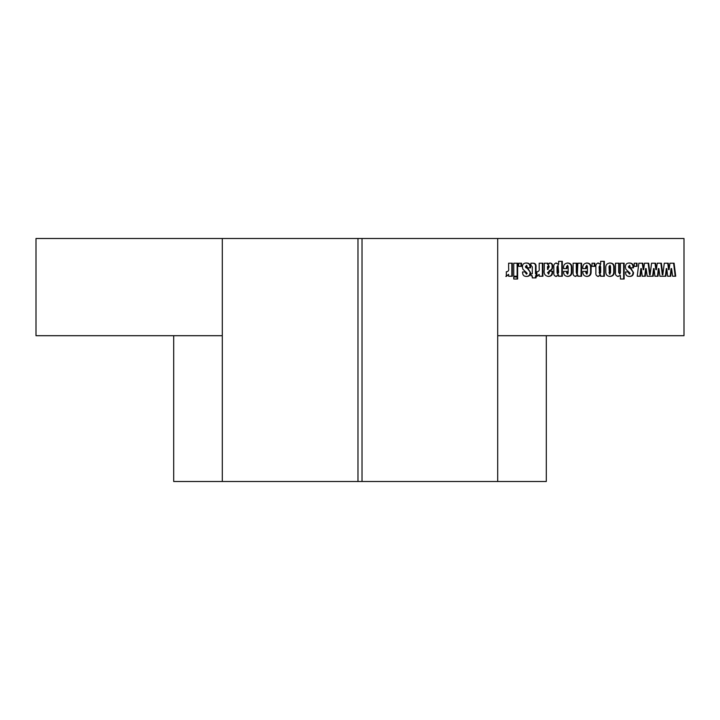 <?xml version="1.0" encoding="UTF-8"?>
<svg xmlns="http://www.w3.org/2000/svg" width="720" height="720" viewBox="0 0 720 720"><rect width="100%" height="100%" fill="white"/><g stroke="black" fill="none" stroke-linecap="round" stroke-linejoin="round"><path stroke-width="1.08" d="M362.025 481.5L357.975 481.5L357.975 238.5L497.7 238.5L497.7 481.5L362.025 481.5L362.025 238.5M546.3 335.7L546.3 481.5L497.7 481.5M357.975 238.5L222.3 238.5L222.3 481.5L173.7 481.5L173.7 335.7M624.141 279.009L620.433 279.009L620.433 275.445L618.174 276.408C616.014 276.039 615.114 274.617 615.492 272.142L615.492 263.196L619.2 263.196L619.2 272.385L619.821 274.176L620.433 272.511L620.433 263.196L624.141 263.196L624.141 279.009M604.359 276.219L600.588 276.219L600.651 275.04L598.284 276.408C596.385 276.048 595.584 274.779 595.881 272.601L595.881 267.156C595.53 264.816 596.349 263.439 598.329 263.016L600.651 264.375L600.651 261.342L604.359 261.342L604.359 276.219M586.998 276.408C584.046 276.219 582.651 274.545 582.813 271.386L586.35 271.386L586.881 274.176L587.403 272.826L587.403 266.643L586.782 265.248L586.17 268.596L582.813 268.596C582.489 265.203 583.875 263.34 586.953 263.016C589.923 263.169 591.309 264.861 591.111 268.101L591.111 271.773C591.192 274.734 589.824 276.273 586.998 276.408M567.747 276.408C564.795 276.219 563.4 274.545 563.562 271.386L567.09 271.386L567.63 274.176L568.152 272.826L568.152 266.643L567.531 265.248L566.919 268.596L563.562 268.596C563.238 265.203 564.624 263.34 567.702 263.016C570.672 263.169 572.058 264.861 571.86 268.101L571.86 271.773C571.941 274.734 570.564 276.273 567.747 276.408M517.635 279.009L513.756 279.009L513.756 276.966L517.635 276.966L517.635 279.009M522.585 272.709L522.585 271.944L525.942 271.944L526.536 274.176L527.175 273.294L522.909 269.253L522.405 267.084C522.387 264.366 523.683 263.007 526.311 263.016C529.11 262.953 530.523 264.357 530.532 267.219L530.532 267.849L527.355 267.849L526.698 265.248L525.942 266.346L526.14 267.507L528.237 268.893L530.532 272.574C530.514 275.184 529.218 276.471 526.644 276.408C524.052 276.507 522.702 275.283 522.585 272.709M536.004 277.893L532.296 277.893L532.296 275.85L531.063 275.85L531.063 273.807L532.296 273.807L532.296 266.823L530.883 265.248L530.883 263.196L532.458 263.196C535.176 262.989 536.355 264.33 536.004 267.219L536.004 273.807L536.715 273.807L536.004 277.893M562.329 276.219L558.558 276.219L558.612 275.04L556.254 276.408C554.346 276.048 553.545 274.779 553.851 272.601L553.851 267.156C553.491 264.816 554.31 263.439 556.299 263.016L558.612 264.375L558.612 261.342L562.329 261.342L562.329 276.219M669.564 266.031L669.933 263.196L674.082 263.196L675.72 276.219L672.624 276.219L671.571 268.587L670.734 276.219L667.638 276.219L666.801 268.587L665.874 276.219L659.907 276.219L658.854 268.587L658.008 276.219L654.921 276.219L654.084 268.587L653.157 276.219L647.19 276.219L646.137 268.587L645.291 276.219L642.204 276.219L641.367 268.587L640.44 276.219L637.218 276.219L638.847 263.196L642.825 263.196L643.662 269.667L644.499 263.196L648.648 263.196L650.106 274.815L651.564 263.196L655.542 263.196L656.379 269.667L657.216 263.196L661.365 263.196L662.823 274.815L664.281 263.196L668.259 263.196L669.096 269.667L669.564 266.031M497.7 335.7L684 335.7L684 238.5L497.7 238.5M637.038 266.364L634.212 266.364L634.212 263.196L637.038 263.196L637.038 266.364M512.343 276.219L508.626 276.219L508.626 274.374L506.331 276.408L506.331 271.755C508.266 271.647 509.031 270.486 508.626 268.272L508.626 263.196L512.343 263.196L512.343 276.219M549.252 272.565L549.252 271.197L552.609 271.197L552.609 272.061C552.6 274.923 551.214 276.372 548.451 276.408C544.968 275.976 543.582 273.744 544.311 269.712L544.311 263.196L548.019 263.196L548.019 264.393L550.098 263.016C551.88 263.178 552.717 264.222 552.609 266.148L552.609 267.21C552.618 268.947 551.772 270.018 550.071 270.432L548.019 272.538L548.667 274.176L549.252 272.565M542.898 276.219L539.19 276.219L539.19 274.374L536.886 276.408L536.886 271.755C538.821 271.647 539.586 270.486 539.19 268.272L539.19 263.196L542.898 263.196L542.898 276.219M521.523 266.364L518.697 266.364L518.697 263.196L521.523 263.196L521.523 266.364M517.635 276.219L513.756 276.219L513.756 263.196L517.635 263.196L517.635 276.219M581.58 276.219L577.872 276.219L577.872 275.058L575.577 276.408C573.57 276.003 572.742 274.635 573.102 272.295L573.102 263.196L576.81 263.196L577.314 274.176L577.872 263.196L581.58 263.196L581.58 276.219M594.828 266.364L592.002 266.364L592.002 263.196L594.828 263.196L594.828 266.364M610.137 276.408C607.176 276.318 605.727 274.725 605.772 271.638L605.772 268.47C605.475 265.086 606.879 263.268 609.975 263.016C613.053 263.061 614.484 264.735 614.25 268.038L614.25 271.35C614.43 274.518 613.053 276.201 610.137 276.408M625.554 272.709L625.554 271.944L628.911 271.944L629.505 274.176L630.153 273.294L625.887 269.253L625.383 267.084C625.356 264.366 626.661 263.007 629.28 263.016C632.088 262.953 633.492 264.357 633.501 267.219L633.501 267.849L630.324 267.849L629.667 265.248L628.911 266.346L629.109 267.507L631.215 268.893L633.501 272.574C633.483 275.184 632.187 276.471 629.622 276.408C627.03 276.507 625.671 275.283 625.554 272.709M357.975 481.5L222.3 481.5M222.3 335.7L36 335.7L36 238.5L222.3 238.5M634.212 263.196L636.525 263.196L636.525 266.364L634.212 266.364M664.281 263.196L667.746 263.196L668.583 269.667L669.096 269.667M669.933 263.196L673.578 263.196L675.207 276.219L672.624 276.219M667.638 276.219L670.221 276.219L671.058 268.587L671.571 268.587M659.907 276.219L665.361 276.219L666.288 268.587L666.801 268.587M662.823 274.815L662.319 274.815L660.861 263.196L657.216 263.196M642.204 276.219L644.787 276.219L645.624 268.587L646.137 268.587M637.218 276.219L639.927 276.219L640.854 268.587L641.367 268.587M638.847 263.196L642.312 263.196L643.149 269.667L643.662 269.667M654.084 268.587L653.571 268.587L652.644 276.219L647.19 276.219M644.499 263.196L648.144 263.196L649.602 274.815L650.106 274.815M654.921 276.219L657.504 276.219L658.341 268.587L658.854 268.587M651.564 263.196L655.029 263.196L655.866 269.667L656.379 269.667M508.626 263.196L511.83 263.196L511.83 276.219L508.626 276.219M505.827 276.408L508.626 274.374M558.612 261.342L561.816 261.342L561.816 276.219L558.558 276.219M555.741 276.408L558.612 275.04M555.786 263.016L558.612 264.375M558.063 265.248L557.046 266.832L557.046 272.448L557.559 274.176L558.612 272.448L558.063 265.248L557.559 272.448L558.072 274.176M549.252 271.197L552.105 271.197L552.609 272.061M552.105 272.061C552.096 274.923 550.71 276.372 547.947 276.408M544.311 263.196L547.506 263.196L547.506 264.393L548.019 264.393M549.594 263.016C551.367 263.178 552.204 264.222 552.105 266.148L552.105 267.21C552.114 268.947 551.268 270.018 549.567 270.432L548.019 272.538M547.506 272.538L548.667 274.176M548.604 265.248L547.506 266.706L547.506 269.415L549.252 266.868L548.604 265.248L548.019 269.415M536.004 275.85L535.5 275.85L535.5 277.893L532.296 277.893M531.792 275.85L531.063 275.85M531.063 273.807L531.792 273.807M530.883 263.196L531.954 263.196C534.663 262.989 535.851 264.33 535.5 267.219L535.5 273.807L536.004 273.807M536.202 273.807L536.202 275.85M539.19 263.196L542.385 263.196L542.385 276.219L539.19 276.219M536.382 276.408L539.19 274.374M522.585 271.944L525.429 271.944L525.942 272.7M525.429 272.7L526.536 274.176M525.798 263.016C528.606 262.953 530.01 264.357 530.019 267.219L530.019 267.849L527.355 267.849M525.942 266.346L526.698 265.248M525.429 266.346L526.14 267.507M525.627 267.507L528.237 268.893M527.733 268.893L530.532 272.574M530.019 272.574C530.001 275.184 528.705 276.471 526.14 276.408M518.697 263.196L521.019 263.196L521.019 266.364L518.697 266.364M513.756 276.966L517.131 276.966L517.131 279.009L513.756 279.009M513.756 263.196L517.131 263.196L517.131 276.219L513.756 276.219M563.562 271.386L566.586 271.386L566.586 272.853L567.09 272.853M566.586 272.853L567.63 274.176M563.562 268.596L566.406 268.596L566.406 267.012L567.531 265.248M567.189 263.016C570.159 263.169 571.554 264.861 571.356 268.101L571.356 271.773L571.86 271.773M571.356 271.773C571.428 274.734 570.06 276.273 567.234 276.408M577.872 263.196L581.067 263.196L581.067 276.219L577.872 276.219M575.064 276.408L577.872 275.058M573.102 263.196L576.297 263.196L576.297 272.232L576.801 274.176L577.314 274.176M582.813 271.386L585.837 271.386L585.837 272.853L586.35 272.853M585.837 272.853L586.881 274.176M582.813 268.596L585.657 268.596L585.657 267.012L586.782 265.248M586.44 263.016C589.41 263.169 590.805 264.861 590.607 268.101L590.607 271.773L591.111 271.773M590.607 271.773C590.688 274.734 589.311 276.273 586.485 276.408M592.002 263.196L594.315 263.196L594.315 266.364L592.002 266.364M600.651 261.342L603.855 261.342L603.855 276.219L600.588 276.219M597.78 276.408L600.651 275.04M597.825 263.016L600.651 264.375M600.102 265.248L599.085 266.832L599.598 274.176L600.651 272.448L600.651 267.021L600.102 265.248L599.589 266.832L600.102 274.176M609.471 263.016C612.549 263.061 613.971 264.735 613.746 268.038L613.746 271.35C613.917 274.518 612.54 276.201 609.624 276.408M610.011 265.248L608.976 266.607L609.498 274.176L610.542 272.646L610.542 266.733L610.011 265.248L609.48 266.607L610.002 274.176M608.976 272.646L609.48 272.646M620.433 263.196L623.637 263.196L623.637 279.009L620.433 279.009M617.67 276.408L620.433 275.445M615.492 263.196L618.687 263.196L618.687 272.385L619.821 274.176M625.554 271.944L628.407 271.944L628.911 272.7M628.407 272.7L629.505 274.176M628.776 263.016C631.575 262.953 632.988 264.357 632.997 267.219L632.997 267.849L630.324 267.849M628.911 266.346L629.667 265.248M628.407 266.346L629.109 267.507M628.605 267.507L631.215 268.893M630.702 268.893L633.501 272.574M632.997 272.574C632.979 275.184 631.683 276.471 629.109 276.408M557.046 266.832L557.559 266.832M557.046 272.448L557.559 272.448M552.105 266.148L552.609 266.148M552.105 267.21L552.609 267.21M549.567 270.432L550.071 270.432M547.506 266.706L548.019 266.706M535.5 267.219L536.004 267.219M530.019 267.219L530.532 267.219M566.406 267.012L566.919 267.012M571.356 268.101L571.86 268.101M576.297 272.232L576.81 272.232M585.657 267.012L586.17 267.012M590.607 268.101L591.111 268.101M599.085 266.832L599.589 266.832M599.085 272.448L599.589 272.448M613.746 268.038L614.25 268.038M613.746 271.35L614.25 271.35M608.976 266.607L609.48 266.607M618.687 272.385L619.2 272.385M632.997 267.219L633.501 267.219"/></g></svg>
